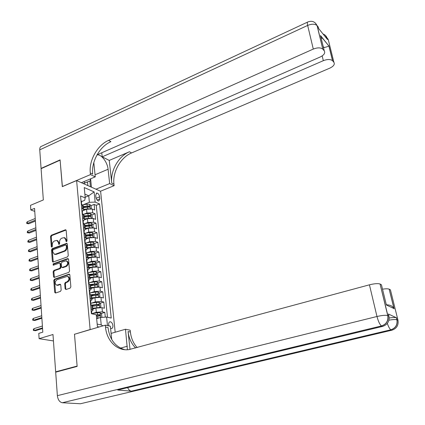 <?xml version="1.0" encoding="UTF-8"?>
<svg xmlns="http://www.w3.org/2000/svg" width="425" height="425" viewBox="0 0 425 425"><rect width="100%" height="100%" fill="white"/><g stroke="black" fill="none" stroke-linecap="round" stroke-linejoin="round"><path stroke-width="0.64" d="M66.528 241.65L67.033 240.757L66.183 230.477L65.726 229.798L65.307 229.819L51.234 235.259L50.532 236.512L51.287 246.691L51.882 247.159L52.376 246.277L52.28 244.954C52.291 243.031 53.04 241.692 54.538 240.933L56.939 240.407L58.453 242.622L58.894 244.439L59.659 243.536L59.553 242.208C59.558 240.274 60.318 238.924 61.832 238.154L64.297 237.633L65.806 239.843L65.918 241.177L66.528 241.65M110.585 328.302L111.345 328.546C112.476 328.429 112.992 327.436 112.896 325.571C112.508 323.329 111.616 322.054 110.218 321.746C109.103 321.863 108.588 322.846 108.678 324.705L108.922 325.89M65.094 288.777L65.987 289.526L70.109 288.139L70.848 286.843L69.854 274.863L69.28 274.109L54.512 279.167L53.789 280.436L54.671 292.288L55.542 293.032L60.44 291.385L61.168 290.1L60.77 284.989L60.18 284.224L56.7 285.17C54.554 283.608 54.671 281.791 57.056 279.714L67.426 276.335C69.557 277.945 69.418 279.772 67.017 281.817L65.413 282.365L64.685 283.656L65.094 288.777L65.806 288.957L66.018 289.515M74.72 334.209L90.137 329.534L76.617 180.572L62.294 186.649L60.111 160.161L41.092 168.672L43.334 199.941L30.515 205.323L30.812 209.939L34.563 208.383L42.808 332.159L38.776 333.391L39.121 338.672L53.444 340.946M74.481 334.167L77.122 366.074L55.659 371.832L52.982 334.502L39.121 338.672M67.538 256.875L68.26 255.59L67.299 243.998L66.815 243.297L52.232 248.641L51.526 249.895L52.376 261.37L52.902 262.092L67.538 256.875M68.568 259.308L69.541 271.092L68.813 272.377L54.081 277.451L53.513 276.702L53.141 271.697L53.858 270.428L59.643 268.372L60.366 267.097L60.106 263.776L59.574 263.048L53.231 265.243L53.125 263.867L67.676 258.607L68.568 259.308M56.568 371.928L55.659 371.832M105.299 317.135L104.826 312.391L101.022 313.554M91.981 313.623L96.326 312.279L102.404 311.838L101.995 307.673L104.417 308.242L103.801 302.053L100.066 303.227M92.496 305.612L94.052 305.123M91.21 303.19L95.338 301.877L101.389 301.463L100.985 297.341L103.397 297.946L102.786 291.826L99.121 293.011M91.566 295.46L93.92 294.695M90.429 292.868L94.366 291.587L100.38 291.189L99.981 287.114L102.388 287.762L101.787 281.706L98.186 282.901M90.626 285.414L93.707 284.389M89.643 282.657L93.399 281.398L99.386 281.031L98.993 276.994L101.389 277.684L100.794 271.692L97.251 272.898M89.702 275.469L93.431 274.199M88.846 272.558L92.443 271.32L98.403 270.975L98.01 266.985L100.401 267.713L99.811 261.779L96.332 262.995M89.08 265.529L93.086 264.127M88.044 262.565L91.502 261.348L97.426 261.024L97.043 257.072L99.423 257.842L98.839 251.972L95.418 253.194M88.995 255.494L92.544 254.219M87.242 252.678L90.567 251.483L96.464 251.18L96.082 247.27L98.451 248.078L97.877 242.266L94.509 243.493M88.836 245.57L91.874 244.46M86.44 242.893L89.638 241.713L95.513 241.432L95.131 237.564L97.495 238.409L96.927 232.656L93.612 233.893M88.623 235.763L91.093 234.839M85.637 233.213L88.724 232.05L94.568 231.79L94.191 227.959L96.549 228.841L95.981 223.146L92.719 224.389M88.358 226.058L90.275 225.324M84.835 223.63L87.816 222.482L93.633 222.243L93.261 218.45L95.609 219.369L95.051 213.732L92.708 212.792L86.918 213.01L84.033 214.147M88.049 216.463L89.447 215.921M91.837 214.986L95.051 213.732M101.995 307.673L95.928 308.109L92.831 309.076M100.985 297.341L94.95 297.75L91.869 298.738M99.981 287.114L93.978 287.497L90.918 288.506M98.993 276.994L93.017 277.355L89.973 278.386M98.01 266.985L92.066 267.32L89.043 268.372C89.415 268.866 88.984 269.354 87.757 269.838M97.043 257.072L91.125 257.391L88.203 258.427M96.082 247.27L90.196 247.562L87.316 248.609M95.131 237.564L89.271 237.835L86.376 238.914M94.191 227.959L88.363 228.209L85.388 229.341M93.261 218.45L87.46 218.684L84.336 219.895M95.726 195.16L95.928 197.189C96.39 199.474 97.346 200.749 98.797 201.02L99.843 198.879L99.636 196.86C99.174 194.576 98.218 193.301 96.767 193.04L95.726 195.16M115.18 332.217L100.608 191.271L76.617 180.572M97.171 324.089L101.219 324.907L100.502 317.491L106.606 317.039L111.228 318.049L99.583 203.973L95.142 202.098L89.372 202.3L83.236 204.76M106.606 317.039L107.461 325.598M99.142 326.984L97.41 326.644L96.289 314.787L91.407 313.719L80.553 195.946L85.234 197.923L84.256 187.558L94.122 191.898L95.142 202.098M107.467 317.225L96.252 205.296L94.127 204.409L94.679 209.992L92.342 209.036L86.562 209.249L83.167 210.598M82.328 211.076C83.512 210.534 83.922 209.955 83.544 209.35L81.696 208.377M83.263 206.29L83.194 205.541L81.345 204.563M90.993 309.262L92.905 309.857C93.277 310.266 92.831 310.696 91.572 311.137M92.56 306.154L92.512 305.623L90.605 305.012M90.02 298.679L91.922 299.317C92.294 299.747 91.853 300.193 90.599 300.645M91.582 295.683L91.534 295.131L89.632 294.477M89.053 288.214L90.95 288.888C91.327 289.345 90.886 289.802 89.643 290.27M90.621 285.329L90.567 284.75L88.671 284.054M88.103 277.854L89.994 278.572C90.366 279.05 89.93 279.522 88.692 280.001M89.664 275.081L89.611 274.476L87.72 273.748M87.157 267.612L89.043 268.366L88.666 264.318L86.78 263.548M86.222 257.476L88.103 258.273C88.474 258.788 88.049 259.293 86.828 259.787M87.789 254.904L87.731 254.262L85.85 253.454M85.297 247.451L87.173 248.28C87.545 248.816 87.125 249.337 85.908 249.842L85.457 249.14M86.865 244.981L86.801 244.311L84.931 243.467M84.384 237.527L86.248 238.393C86.626 238.951 86.206 239.482 85 239.998M85.951 235.158L85.887 234.467L84.022 233.591M83.481 227.71L85.34 228.613C85.712 229.187 85.303 229.734 84.097 230.254M85.149 226.578L91.332 225.919L91.078 224.772L85.043 225.436L84.979 224.724L83.119 223.81M82.583 217.993L84.437 218.928C84.814 219.523 84.405 220.086 83.21 220.617M84.15 215.815L84.081 215.087L82.227 214.136M93.633 222.243L95.981 223.146M94.568 231.79L96.927 232.656M95.513 241.432L97.877 242.266M96.464 251.18L98.839 251.972M97.426 261.024L99.811 261.779M98.403 270.975L100.794 271.692M99.386 281.031L101.787 281.706M100.38 291.189L102.786 291.826M101.389 301.463L103.801 302.053M102.404 311.838L104.826 312.391M100.502 317.491L96.656 318.66M89.372 202.3L88.74 195.782L84.873 194.124M85.17 197.232L88.74 195.782L94.122 191.898M81.457 201.636L84.665 200.334L85.234 197.923M30.812 209.939L34.765 211.384M87.656 206.986L88.602 206.614M90.961 205.673L94.127 204.409M96.252 205.296L99.583 203.973M88.724 264.94L88.666 264.318M102.898 325.874L101.219 324.907M66.651 241.586L66.507 240.077L64.998 237.867L64.43 237.676M57.093 240.46L57.641 240.64L59.155 242.85L59.293 244.348M66.045 230.053L51.94 235.498L51.239 236.746L52.031 247.079M67.15 243.546L52.944 248.864L52.238 250.118L53.252 262.055M66.268 245.491L65.657 245.018L53.194 249.672L52.695 250.553L52.801 251.956L54.411 254.23L55.542 254.139L64.09 250.989C65.62 250.224 66.385 248.864 66.385 246.909L66.268 245.491L66.969 245.719L65.965 245.012M54.883 254.373L56.254 254.357L55.542 254.139M66.969 245.719L67.086 247.137C67.092 249.093 66.321 250.447 64.791 251.212L56.254 254.357M59.665 263.075L60.818 263.983L61.078 267.298L60.355 268.573L54.575 270.624L53.858 271.894L54.416 277.408M68.393 258.814L53.842 264.068L53.396 265.179M65.71 266.215C68.053 264.244 68.228 262.448 66.22 260.822L61.938 262.103L61.221 263.378L61.482 266.698L62.029 267.437L65.71 266.215L66.417 266.417C68.76 264.451 68.93 262.661 66.927 261.035L66.454 260.892M62.64 267.612L62.358 267.405M66.417 266.417L63.07 267.607M67.745 276.42L68.133 276.526C70.268 278.136 70.13 279.963 67.729 282.003L66.125 282.551L65.397 283.842L65.806 288.957M57.056 285.26L58.182 285.265L57.465 285.085M60.573 284.453L58.182 285.265M68.956 274.141L69.657 274.332L55.229 279.353L54.512 280.627L55.595 293.011M90.881 208.707L91.317 208.553L91.046 205.758L89.67 204.298L87.013 204.143L82.238 204.924M88.751 208.728L83.608 209.445M85.499 209.674L83.661 209.977M83.39 207.676L89.526 207.033L89.261 205.907L83.284 206.555M83.337 207.087L89.261 205.907M91.317 208.553L90.923 208.712M80.989 200.712L81.446 201.53M81.387 203.607L81.568 202.826L81.202 203.007M81.218 203.145L81.717 204.457M35.349 220.166L27.45 223.364L28.709 223.794L26.754 223.476L27.45 223.364L27.349 221.707L35.238 218.498M28.709 223.794L35.408 221.085M26.754 223.476L26.695 222.557L27.349 221.707M90.291 178.941L90.467 180.715L83.406 183.6M90.467 180.715L84.942 182.925L83.858 181.645M83.369 183.584L84.942 182.925M315.207 22.87L317.183 25.697L322.793 49.119C320.636 47.478 317.464 47.462 313.289 49.077L307.658 25.426C311.759 23.779 314.888 23.816 317.045 25.543L318.32 27.104L318.686 28.608L327.494 39.498L327.128 38.027L328.196 39.355L333.901 62.316L332.525 60.685C330.475 59.139 327.409 59.133 323.329 60.674L322.177 55.909M322.644 38.144L321.21 38.346M322.793 49.119L317.045 25.543C315.084 21.654 312.051 20.453 307.95 21.93C307.217 21.861 307.121 23.024 307.658 25.426L39.743 149.85L41.076 168.406L60.084 159.89L62.401 186.602M95.96 189.199L109.65 183.579L108.088 169.256C107.493 162.35 101.453 154.248 97.251 154.886L97.022 154.918M109.65 183.579L114.128 185.677L113.953 184.121C112.402 172.013 120.631 157.388 131.569 152.936L329.8 68.149C333.657 66.263 335.027 64.318 333.901 62.316M109.252 160.422L111.738 183.079C110.197 170.93 118.458 156.246 129.423 151.757L109.252 160.422L102.207 156.83L101.772 152.75M97.346 154.349L97.707 154.53L320.163 57.014C324.105 55.037 325.476 52.982 324.264 50.857L320.524 35.557L328.801 45.911C328.249 46.41 326.676 46.963 324.084 47.563L323.202 46.5M62.289 186.554L90.456 174.606L90.297 172.991C88.846 160.427 97.389 145.143 108.603 140.372L313.289 49.077M90.456 174.606L95.258 176.848L93.813 162.6M102.207 156.83L323.329 60.674M39.743 149.85C39.663 147.735 40.317 146.524 41.698 146.211L307.472 22.153M41.076 168.406L41.39 168.544M81.372 182.692L95.258 176.848M100.502 191.223L114.128 185.677M322.931 49.268L324.264 50.857M323.483 47.658L324.084 47.563M90.297 172.991L92.687 174.117C91.226 161.601 99.742 146.381 110.925 141.642L108.603 140.372M321.475 39.451L320.524 35.557M90.615 178.803L91.439 187.186M90.424 186.729L89.861 180.97M87.874 185.592L87.523 181.953M389.167 318.022C392.695 317.454 395.107 317.363 396.397 317.751L388.423 314.017L388.615 314.813M387.318 323.409C388.562 326.968 389.757 329.093 390.899 329.773L391.924 330.193L80.41 403.75L62.31 402.746C59.58 402.146 57.933 399.782 57.37 395.659L55.686 372.167L77.148 366.408L74.492 334.273L105.315 325.162L105.501 327.059C106.643 340.808 117.072 351.278 128.897 349.621L369.437 284.819C374.351 283.608 377.889 283.337 380.062 284.001L387.882 315.6L388.928 316.083L388.423 314.017M127.41 349.748L125.492 329.253L130.183 330.204L130.385 332.021C131.123 338.257 133.392 343.448 137.195 347.592M105.315 325.162L110.373 326.188L111.717 339.463M130.029 349.451L128.063 331.558C128.865 338.295 131.405 343.772 135.681 348.001M386.251 304.454L387.074 304.863C390.347 304.953 392.642 306.186 393.964 308.561L386.383 305.001L381.443 284.777L380.189 284.07M119.197 389.651L117.704 390.012L131.352 391.17C129.901 390.947 128.663 389.762 127.633 387.627M111.1 333.391L125.492 329.253M382.516 289.181C385.741 288.692 387.951 288.676 389.151 289.138L394.145 308.869M396.514 317.799L397.014 319.807L397.986 320.253L390.437 289.861L389.268 289.197M105.501 327.059L108.024 327.563C109.618 339.394 115.202 346.768 124.78 349.685M386.383 305.001L385.942 303.2M91.704 218.126L92.23 217.929L91.959 215.108L90.573 213.658L87.906 213.515L82.779 214.354M89.771 218.153L84.432 218.88M86.466 219.066L84.586 219.374M84.267 217.079L90.424 216.426L90.164 215.289L84.161 215.948M84.208 216.463L90.164 215.289M92.23 217.929L91.731 218.126M92.544 227.641L93.155 227.407L92.878 224.554L91.487 223.109L88.809 222.987L83.507 223.847M90.807 227.673L85.319 228.395M87.444 228.56L85.473 228.878M85.09 225.941L91.078 224.772M93.394 237.256L94.084 236.975L93.803 234.095L92.411 232.661L89.718 232.555L84.389 233.415M91.858 237.288L86.217 238.011M88.442 238.143L86.317 238.489M86.047 236.178L92.246 235.503L92.002 234.345L85.935 235.02M85.983 235.514L92.002 234.345M94.26 246.978L95.025 246.643L94.743 243.732L93.346 242.308L90.642 242.218L85.282 243.084M92.921 247.01L87.12 247.727M89.457 247.833L87.162 248.2M86.95 245.873L93.176 245.193L92.932 244.024L86.838 244.704M86.881 245.183L92.932 244.024M81.866 210.2L82.323 210.997M82.248 213.095L82.445 212.319L82.078 212.516M82.094 212.654L82.593 213.95M35.971 229.468L28.029 232.618L29.293 233.033L27.322 232.719L28.029 232.618L27.922 230.945L35.859 227.784M29.293 233.033L36.029 230.366M27.322 232.719L27.269 231.79L27.922 230.945M82.748 219.783L83.204 220.554M83.119 222.679L83.327 221.914L82.965 222.121M82.976 222.264L83.481 223.539M36.593 238.861L28.608 241.963L29.878 242.362L27.901 242.053L28.608 241.963L28.502 240.274L36.481 237.166M29.878 242.362L36.651 239.737M27.901 242.053L27.843 241.113L28.502 240.274M83.64 229.468L84.097 230.217M84.001 232.363L84.224 231.604L83.858 231.832M83.874 231.976L84.373 233.229M37.225 248.354L29.198 251.403L30.473 251.786L28.486 251.478L29.198 251.403L29.091 249.698L37.113 246.638M30.473 251.786L37.283 249.204M28.486 251.478L28.427 250.532L29.091 249.698M84.543 239.254L84.995 239.976M84.894 242.144L85.127 241.4L84.761 241.644M84.777 241.788L85.276 243.026M37.867 257.943L29.793 260.939L31.073 261.301L29.075 261.003L29.793 260.939L29.681 259.218L37.751 256.211M31.073 261.301L37.921 258.761M29.075 261.003L29.017 260.047L29.681 259.218M95.136 256.801L95.976 256.413L95.694 253.47L94.286 252.057L91.572 251.982L86.185 252.848M93.994 256.827L88.033 257.545M90.493 257.614L88.076 258.002M87.858 255.675L94.111 254.979L93.872 253.799L87.752 254.495M87.794 254.952L93.872 253.799M85.792 252.03L86.041 251.297L85.675 251.558M85.691 251.701L86.195 252.923M38.51 267.628L30.388 270.576L31.678 270.916L29.67 270.619L30.388 270.576L30.281 268.834L38.393 265.88M31.678 270.916L38.563 268.425M29.67 270.619L29.612 269.652L30.281 268.834M96.023 266.73L96.937 266.284L96.65 263.309L95.237 261.912L92.512 261.853L87.098 262.719M95.078 266.751L88.958 267.468M91.55 267.5L89 267.909M88.782 265.577L95.057 264.871L94.828 263.675L88.671 264.382M88.713 264.828L93.643 264.09L94.286 264.658M86.376 259.133L86.828 259.813M86.7 262.018L86.966 261.301L86.599 261.577M86.615 261.726L87.114 262.921M39.164 277.413L30.998 280.303L32.289 280.627L30.271 280.335L30.998 280.303L30.887 278.545L39.047 275.644M32.289 280.627L39.212 278.184M30.271 280.335L30.212 279.363L30.887 278.545M96.921 276.76L97.909 276.255L97.617 273.254L96.204 271.867L93.457 271.825L88.017 272.691M96.177 276.781L89.893 277.493M92.629 277.488L89.93 277.918M89.712 275.581L96.007 274.863L95.79 273.658L89.51 274.385M89.643 274.8L94.6 274.061L95.248 274.651M87.306 269.232L87.757 269.886M87.619 272.112L87.901 271.41L87.534 271.702M87.545 271.851L88.049 273.031M39.822 287.3L31.609 290.137L32.906 290.44L30.876 290.153L31.609 290.137L31.498 288.357L39.7 285.515M32.906 290.44L39.87 288.038M30.876 290.153L30.818 289.165L31.498 288.357M97.835 286.902L98.892 286.338L98.595 283.3L97.176 281.924L94.419 281.902L88.862 282.784L88.995 283.247M97.282 286.918L90.833 287.624M93.734 287.576L90.87 288.033M90.652 285.69L96.974 284.962L96.762 283.746L90.228 284.522M90.578 284.883L95.561 284.144L96.22 284.75M88.246 279.443L88.698 280.064M88.549 282.312L88.846 281.626L88.474 281.934M88.49 282.088L88.852 282.774M40.487 297.288L32.226 300.071L33.527 300.353L31.492 300.071L32.226 300.071L32.114 298.276L40.364 295.487M33.527 300.353L40.534 297.999M31.492 300.071L31.429 299.072L32.114 298.276M98.765 297.149L99.88 296.522L99.583 293.457L98.159 292.092L95.391 292.087L89.675 292.984M98.403 297.165L91.789 297.861M94.865 297.776L91.821 298.254M91.603 295.906L97.947 295.168L97.745 293.941L90.828 294.78M91.476 295.083L96.539 294.328L97.203 294.955M89.197 289.76L89.648 290.36M89.489 292.623L89.797 291.954L89.431 292.283M89.441 292.432L89.946 293.569M41.161 307.381L32.852 310.107L34.159 310.372L32.109 310.091L32.852 310.107L32.736 308.29L41.039 305.559M34.159 310.372L41.204 308.067M32.109 310.091L32.05 309.081L32.736 308.29M99.705 307.514L100.884 306.818L100.582 303.716L99.152 302.366L96.369 302.377L90.541 303.291M99.535 307.519L92.751 308.21M96.029 308.077L92.788 308.582M92.565 306.234L98.935 305.485L98.733 304.242L91.285 305.171M92.172 305.421L97.522 304.624L98.191 305.272M90.158 300.188L90.61 300.762M90.44 303.041L90.764 302.393L90.392 302.738M90.408 302.892L90.913 304.008M41.836 317.581L33.485 320.243L34.797 320.493L32.736 320.216L33.485 320.243L33.368 318.41L41.714 315.738M34.797 320.493L41.884 318.235M32.736 320.216L32.677 319.196L33.368 318.41M101.591 317.411L101.899 317.22L101.591 314.091L100.157 312.747L97.362 312.779L91.444 313.703M99.163 317.895L96.613 318.219M97.224 318.484L96.65 318.575M96.427 316.221L99.928 315.913L99.737 314.654L96.305 314.962M96.342 315.329L98.52 315.026L99.195 315.695M91.131 310.733L91.582 311.275M91.402 313.57L91.736 312.949L91.37 313.31M91.38 313.464L91.455 313.73M42.527 327.888L34.122 330.491L35.44 330.714L33.373 330.443L34.122 330.491L34.005 328.637L42.399 326.028M35.44 330.714L42.569 328.514M33.373 330.443L33.309 329.418L34.005 328.637M96.326 312.279L95.928 308.109M95.338 301.877L94.95 297.75M94.366 291.587L93.978 287.497M93.399 281.398L93.017 277.355M92.443 271.32L92.066 267.32M91.502 261.348L91.125 257.391M90.567 251.483L90.196 247.562M89.638 241.713L89.271 237.835M88.724 232.05L88.363 228.209M87.816 222.482L87.46 218.684M86.918 213.01L86.562 209.249M82.737 208.797L82.381 204.983M92.071 309.501L91.678 305.267M91.093 298.94L90.7 294.748M90.121 288.49L89.739 284.346M89.165 278.157L88.782 274.051M88.219 267.931L87.842 263.872M87.279 257.81L86.907 253.794M86.349 247.802L85.983 243.828M85.436 237.899L85.069 233.962M84.522 228.092L84.166 224.203M83.624 218.397L83.268 214.545M92.708 212.792L92.342 209.036M96.162 198.257L99.636 196.86M97.075 199.989L99.843 198.879M66.507 240.077L65.806 239.843M59.261 244.178L58.554 243.95M59.155 242.85L58.453 242.622M51.999 246.914L51.287 246.691M51.239 236.746L50.532 236.512M51.94 235.498L51.234 235.259M66.008 230.063L65.307 229.819M66.613 241.411L65.918 241.177M53.093 261.577L52.376 261.37M52.238 250.118L51.526 249.895M52.944 248.864L52.232 248.641M67.123 243.552L66.422 243.323M64.791 251.212L64.09 250.989M67.086 247.137L66.385 246.909M54.23 276.893L53.513 276.702M53.858 271.894L53.141 271.697M54.575 270.624L53.858 270.428M60.355 268.573L59.643 268.372M61.078 267.298L60.366 267.097M60.818 263.983L60.106 263.776M53.842 264.068L53.125 263.867M68.382 258.82L67.676 258.607M65.397 283.842L64.685 283.656M66.125 282.551L65.413 282.365M67.729 282.003L67.017 281.817M60.552 284.426L59.888 284.256M55.393 292.464L54.671 292.288M54.512 280.627L53.789 280.436M55.229 279.353L54.512 279.167M90.121 208.659L89.707 204.335M87.183 205.918L87.013 204.143M87.46 208.818L87.29 207.039M111.738 183.079L113.953 184.121M129.423 151.757L131.569 152.936M328.929 45.826L332.647 60.823M320.843 36.869L321.507 36.752M325.444 36.964L327.128 38.027L325.205 35.259M95.046 174.771L108.088 169.256M128.063 331.558L130.385 332.021M131.352 391.17L390.899 329.773C395.617 328.1 397.614 324.764 396.897 319.759L397.014 319.807C397.726 324.806 395.696 328.132 390.931 329.784L131.399 391.175M117.704 390.012L382.659 326.389L381.586 325.948L62.363 402.751M57.37 395.659L376.98 316.498L369.437 284.819M376.98 316.498C378.34 321.592 379.865 324.737 381.554 325.933L381.586 325.948C386.5 324.227 388.599 320.774 387.882 315.6L387.749 315.547C385.587 315.037 381.995 315.355 376.98 316.498M382.659 326.389C387.558 324.673 389.645 321.236 388.928 316.083M396.397 317.751L396.897 319.759C395.452 319.35 392.79 319.494 388.912 320.174M391.924 330.193C396.679 328.552 398.703 325.237 397.986 320.253M120.503 348.107L127.335 346.237M91.035 218.089L90.61 213.69M88.076 215.31L87.906 213.515M88.358 218.238L88.182 216.442M91.954 227.619L91.524 223.146M88.979 224.793L88.809 222.987M89.261 227.758L89.091 225.941M92.889 237.246L92.448 232.698M89.893 234.382L89.718 232.555M90.18 237.373L90.004 235.54M93.829 246.973L93.378 242.346M90.817 244.067L90.642 242.218M91.104 247.09L90.929 245.236M94.775 256.796L94.323 252.094M91.747 253.852L91.572 251.982M92.039 256.907L91.858 255.032M95.737 266.73L95.274 261.943M92.687 263.739L92.512 261.853M92.985 266.826L92.804 264.934M93.643 264.09L94.828 263.675M96.709 276.765L96.236 271.899M93.643 273.732L93.457 271.825M93.936 276.85L93.755 274.938M94.6 274.061L95.79 273.658M97.686 286.907L97.208 281.961M94.605 283.826L94.419 281.902M94.902 286.981L94.717 285.047M95.561 284.144L96.762 283.746M98.68 297.155L98.196 292.124M95.577 294.031L95.391 292.087M95.88 297.218L95.694 295.263M96.539 294.328L97.745 293.941M99.684 307.514L99.19 302.398M96.555 304.348L96.369 302.377M96.863 307.567L96.677 305.591M97.522 304.624L98.733 304.242M100.645 317.48L100.194 312.784M97.548 314.771L97.362 312.779M97.862 318.022L97.67 316.03M98.52 315.026L99.737 314.654M109.501 321.959L110.218 321.746M83.544 209.35L83.194 205.541M84.437 218.928L84.081 215.087M85.34 228.613L84.979 224.724M86.248 238.393L85.887 234.467M87.173 248.28L86.801 244.311M88.103 258.273L87.731 254.262M89.994 278.572L89.611 274.476M90.95 288.888L90.567 284.75M91.922 299.317L91.534 295.131M92.905 309.857L92.512 305.623M96.231 193.258L96.767 193.04M55.123 254.447L54.411 254.23M62.735 267.638L62.029 267.437M57.423 285.35L56.7 285.17M81.743 204.722L81.669 203.958M81.568 202.826L81.398 201.03M332.525 60.685L328.854 45.879M327.367 39.344L327.006 37.889C326.241 35.982 324.923 34.691 323.064 34.021M328.801 45.911L320.779 36.12M96.969 155.008L97.251 154.886M393.964 308.561L389.151 289.138M62.31 402.746L381.554 325.933C386.41 324.185 388.471 320.726 387.749 315.547L380.062 284.001M82.625 214.29L82.551 213.467M82.445 212.319L82.275 210.508M83.518 223.959L83.438 223.072M83.327 221.914L83.162 220.081M84.421 233.734L84.331 232.773M84.224 231.604L84.054 229.755M85.335 243.605L85.239 242.579M85.127 241.4L84.957 239.53M86.254 253.587L86.153 252.492M86.041 251.297L85.866 249.411M87.183 263.67L87.077 262.507M86.966 261.301L86.79 259.393M88.129 273.865L88.012 272.632M87.901 271.41L87.72 269.482M89.08 284.166L88.958 282.859M88.846 281.626L88.666 279.677M90.042 294.583L89.914 293.202M89.797 291.954L89.617 289.983M91.014 305.108L90.876 303.652M90.764 302.393L90.578 300.401M91.736 312.949L91.55 310.93"/></g></svg>
